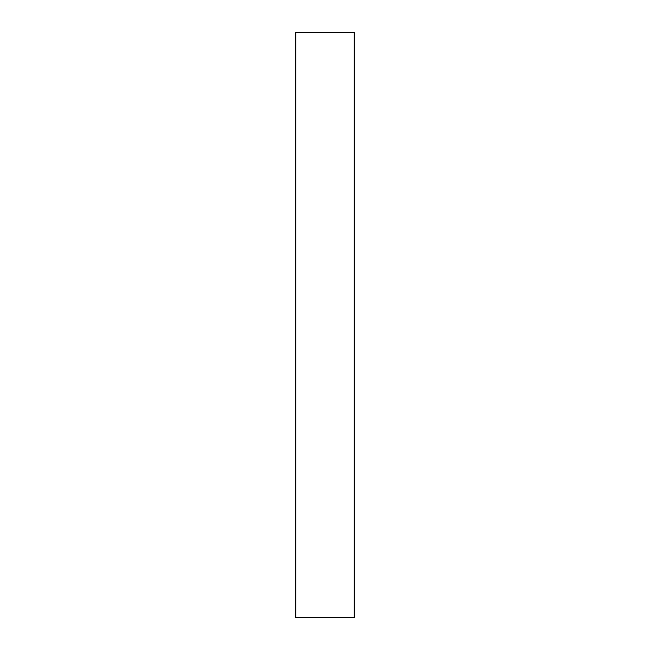 <?xml version="1.0" encoding="UTF-8"?>
<svg xmlns="http://www.w3.org/2000/svg" width="650" height="650" viewBox="0 0 650 650"><rect width="100%" height="100%" fill="white"/><g stroke="black" fill="none" stroke-linecap="round" stroke-linejoin="round"><path stroke-width="0.97" d="M295.75 617.5L295.75 32.5L354.25 32.5L354.25 617.5L295.75 617.5"/></g></svg>
